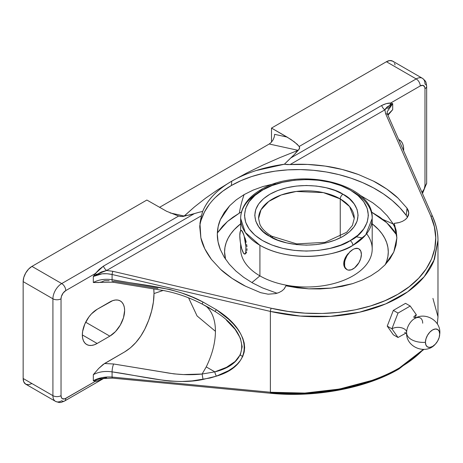 <?xml version="1.0" encoding="UTF-8"?>
<svg xmlns="http://www.w3.org/2000/svg" width="463" height="463" viewBox="0 0 463 463"><rect width="100%" height="100%" fill="white"/><g stroke="black" fill="none" stroke-linecap="round" stroke-linejoin="round"><path stroke-width="0.69" d="M220.504 219.265C218.472 223.861 217.413 228.844 217.332 234.214L218.154 226.592L220.504 219.265L224.376 212.251L229.671 205.728L236.252 199.842L244.123 194.593A182.59 105.419 -120 0 0 239.296 213.177L233.039 217.164L227.489 221.482L222.697 226.094L217.361 232.953L227.455 221.511L239.296 213.177A182.59 105.419 60 0 1 244.123 194.593L236.252 199.842L229.671 205.728L220.307 219.734M217.332 234.214C217.245 238.995 218.247 244.099 220.342 249.528L224.127 257.046L229.318 264.223L235.893 271.046L243.665 277.302L252.532 282.934L262.411 287.864L277.03 293.235L262.411 287.864L252.532 282.934L243.665 277.302L235.893 271.046L229.318 264.223L224.127 257.046L220.342 249.528L218.067 241.883L217.332 234.214M278.13 292.871L275.705 293.594L268.135 294.196L260.623 292.662L245.529 286.209L260.623 292.662L268.135 294.196L275.705 293.594L279.05 292.512L281.88 290.972L284.056 289.057L285.926 285.827L308.717 288.837L331.485 288.084L352.656 283.634L362.257 280.08L370.88 275.763L378.514 270.687L384.915 264.998L390.02 258.776L393.776 252.075L396.056 245.112L396.872 237.901L396.183 230.62L394.025 223.415L399.303 222.518L402.532 221.314L405.212 219.676L407.203 217.668L408.418 215.405L408.8 212.98L408.32 210.526L407.012 208.147L398.053 198.147L386.779 189.06L373.485 181.12L358.512 174.539L342.255 169.481L325.136 166.084L307.588 164.429L290.081 164.562L384.863 109.841L385.685 113.829L430.793 216.082L434.387 226.853L435.729 237.704L434.792 248.457L431.597 258.915L426.197 268.893L418.685 278.217L409.205 286.719L397.908 294.26L385.002 300.69L370.718 305.91L355.3 309.822L339.026 312.363L322.173 313.474L305.053 313.15L287.957 311.391L271.191 308.231L112.897 271.318L106.646 270.467L201.428 215.746L202.713 211.377C205.08 205.56 208.691 200.132 213.559 195.097C218.542 189.928 224.624 185.275 231.801 181.131L231.338 185.53A109.395 69.913 6 0 0 199.761 225.944M242.734 356.423L240.106 355.144M262.706 189.986L262.625 190.033C248.029 196.422 230.823 221.569 262.625 240.61C295.602 258.962 339.072 249.048 350.15 240.656A3.826 2.205 60.1 0 1 352.852 245.344C341.086 254.251 294.937 264.778 259.917 245.297L245.274 232.426L240.656 218.443A65.775 37.972 180 0 1 260.003 191.543A3.826 2.205 -119.9 0 1 260.796 189.795A3.826 2.205 60.1 0 1 262.706 189.986L272.099 185.547L282.812 182.254L294.433 180.234L306.512 179.557L318.585 180.252L330.2 182.295L340.895 185.605L350.271 190.056L357.963 195.473L363.675 201.654L367.188 208.362L368.374 215.336L367.176 222.309L363.652 229.011L357.928 235.192L350.231 240.61L340.756 245.089L330.044 248.382L318.422 250.408L306.344 251.085L294.265 250.39L282.656 248.347L271.96 245.037L262.585 240.586L254.893 235.163L249.181 228.982L245.668 222.275L244.481 215.307L245.674 208.333L249.204 201.625L254.928 195.45L262.706 189.986A3.826 2.205 -119.9 0 0 260.796 189.795C298.363 166.217 374.133 183.279 372.2 218.443A65.775 37.972 180 0 1 352.852 245.344A65.775 37.972 180 0 1 259.917 245.297L259.917 275.879L251.889 282.569L259.917 275.879A65.775 37.972 0 0 0 331.595 284.108A65.775 37.972 0 0 0 372.2 249.025L372.2 218.443L365.747 234.845L352.852 245.344A3.826 2.205 -119.9 0 0 350.15 240.656L350.231 240.61C364.827 234.22 382.033 209.073 350.231 190.033C317.253 171.68 273.783 181.594 262.706 189.986M406.612 332.202A8.612 4.971 0 0 0 401.201 327.711A8.612 4.971 0 0 0 391.912 328.811L398.018 337.492L393.342 334.795L387.236 326.108L393.342 310.384L405.547 303.334L410.224 306.037L416.324 314.718L415.143 318.046L416.324 314.718A8.612 4.971 0 0 0 413.945 317.334A8.612 4.971 180 0 1 416.324 314.718L410.224 306.037L398.018 313.081L391.912 328.811A8.612 4.971 180 0 1 400.952 327.654A8.612 4.971 180 0 1 406.583 331.896M414.211 318.822A11.372 6.563 -60 0 0 406.653 331.491A11.372 6.563 -60 0 1 414.211 318.822A11.372 6.563 -60 0 1 422.69 323.203M439.705 334.066A16.627 9.596 0 0 0 439.85 332.66A16.627 9.596 180 0 1 439.705 334.066L439.161 337.533L437.61 341.104L435.295 344.223L432.564 346.428L429.838 347.377L427.523 346.926L425.972 345.149L425.428 342.307A10.093 5.828 120 0 0 434.786 344.738A10.093 5.828 120 0 0 438.739 338.76A10.093 5.828 120 0 0 439.705 334.066A10.093 5.828 120 0 0 432.564 329.945A10.093 5.828 120 0 0 425.428 342.307L425.972 338.841L427.523 335.276L429.838 332.15L432.564 329.945L435.295 328.996L437.61 329.448L439.161 331.224L439.705 334.066M406.601 332.833A16.627 9.596 0 0 0 425.428 342.307A16.627 9.596 180 0 1 406.601 332.833M432.934 298.392L437.969 316.721M423.385 349.42L399.442 367.894A2.39 1.383 60 0 1 398.95 368.988A2.39 1.383 -120 0 0 399.442 367.894C407.683 363.137 414.738 357.922 420.607 352.245L423.385 349.42M258.591 218.443L261.01 209.78L268.76 201.422L281.255 194.964L296.198 191.468L323.382 192.62L340.253 198.916A3.826 2.211 -60 0 1 342.956 194.228C333.742 187.214 297.431 178.909 269.894 194.228C243.359 210.127 257.746 231.089 269.894 236.408L277.725 240.118L286.655 242.878L296.349 244.574L306.425 245.147L316.507 244.574L326.195 242.878L335.131 240.118L342.956 236.408L349.38 231.888L354.154 226.731L357.095 221.14L358.09 215.318L357.095 209.502L354.154 203.905L349.38 198.749L342.956 194.228L335.131 190.519L326.195 187.764L316.507 186.068L306.425 185.495L296.349 186.068L286.655 187.764L277.725 190.519L269.894 194.228L263.47 198.749L258.701 203.905L255.761 209.502L254.766 215.318L255.761 221.14L258.701 226.731L263.47 231.888L269.894 236.408A3.826 2.211 -60 0 1 271.81 236.223C265.727 232.605 261.734 228.606 259.841 224.214L258.591 218.443A47.834 27.618 180 0 1 288.119 192.932A47.834 27.618 180 0 1 340.253 198.916L349.594 206.544L354.264 218.443L352.418 225.429L346.683 232.287L324.985 242.357L296.661 243.879L271.81 236.223A3.826 2.211 120 0 0 269.894 236.408C279.114 243.428 315.419 251.733 342.956 236.408C369.497 220.51 355.109 199.553 342.956 194.228A3.826 2.211 120 0 0 340.253 198.916L340.253 236.668L340.253 198.916A47.834 27.618 180 0 1 354.264 218.443M200.867 237.826L199.952 223.288L201.428 215.746L199.732 226.696L200.867 237.826L204.808 248.839L211.446 259.448C205.757 251.756 202.233 244.545 200.867 237.826M220.614 269.379L211.446 259.448L220.614 269.379L232.073 278.379C226.517 274.455 222.697 271.457 220.614 269.379M245.529 286.209C242.12 284.606 237.635 281.996 232.073 278.379L245.529 286.209M385.268 264.628A81.853 47.255 0 0 0 372.2 223.808L378.612 229.66L382.044 233.85L384.753 238.219L386.703 242.716L387.884 247.306L388.278 251.936L387.884 256.566L386.703 261.155L385.268 264.628M366.632 233.734A65.775 37.972 180 0 1 343.558 280.37A65.775 37.972 180 0 1 259.917 275.879L259.917 245.297A65.775 37.972 180 0 1 240.656 218.443C240.673 214.207 241.727 210.115 243.816 206.18C247.317 199.75 252.972 194.286 260.796 189.795M352.933 191.595A65.775 37.972 180 0 1 372.2 218.443M357.395 248.29L358.53 248.677L356.064 248.301L357.395 248.29M354.56 248.712L356.064 248.301L354.56 248.712L357.633 248.428L358.918 248.903L360.746 251.01L361.389 254.378L360.746 258.487L358.918 262.712L354.583 267.88L351.284 269.79L348.24 270.091L346.955 269.616L345.12 267.504L344.64 265.953L344.64 262.139L345.12 260.032L346.955 255.808L349.698 252.103L352.933 249.493L354.583 248.729M351.255 250.622L349.582 252.046L351.255 250.622M347.997 253.718L346.573 255.582L347.997 253.718M345.369 257.578L346.573 255.582L344.466 259.645L345.369 257.578M343.899 261.705L344.466 259.645L343.702 263.696L343.899 261.705M343.899 265.525L343.702 263.696L344.466 267.128L343.899 265.525M345.369 268.436L344.466 267.128L346.573 269.391L345.369 268.436M352.945 269.02L352.933 269.02A11.957 6.904 -60 0 1 346.955 269.616A11.957 6.904 -60 0 1 345.12 260.032A11.957 6.904 -60 0 1 352.933 249.493A11.957 6.904 -60 0 1 358.912 248.903A11.957 6.904 -60 0 1 360.746 258.487A11.957 6.904 -60 0 1 352.933 269.02L354.56 267.863M243.544 253.111L242.896 251.999A11.957 2.529 81.2 0 1 239.799 235.569L240.32 231.269L241.177 230.412L242.294 231.355L244.082 235.765L245.934 246.872L245.755 252.132L245.471 253.203L244.614 254.06L243.497 253.111L241.709 248.706L240.32 242.114L239.799 235.569A11.957 2.529 81.2 0 1 241.067 230.418A11.957 2.529 81.2 0 1 242.896 232.472A11.957 2.529 81.2 0 1 245.836 245.54A11.957 2.529 81.2 0 1 244.724 254.054A11.957 2.529 81.2 0 1 242.896 251.999L242.896 252.005M284.392 288.646L285.926 285.827L297.229 287.795L308.717 288.837L320.153 288.935L331.485 288.084L342.342 286.308L352.656 283.634L362.257 280.08L370.88 275.763L378.514 270.687L384.915 264.998L393.776 252.075L396.872 237.901L394.025 223.415L395.003 226.089M437.969 240.314L433.756 261.115C430.723 268.227 426.342 274.773 420.607 280.757C414.738 286.886 407.683 292.332 399.442 297.09C391.206 301.847 381.975 305.806 371.748 308.966C361.771 312.05 351.012 314.244 339.466 315.552C328.522 316.796 316.987 317.074 304.868 316.385C293.831 315.778 282.337 314.117 270.375 311.414L270.375 392.242L112.087 377.067C104.956 376.593 98.694 377.808 93.312 380.713L93.312 374.683C98.694 371.783 104.956 370.846 112.087 371.87L112.087 377.067L107.069 376.992L102.039 377.611L93.312 380.713L93.312 374.683C98.694 371.783 104.956 370.846 112.087 371.87C142.679 376.025 174.661 385.691 203.049 379.434L216.429 376.147C253.429 365.348 253.429 332.729 216.429 309.753L203.049 302.061L216.429 309.753L228.514 319.175L233.369 323.984L237.397 328.811L240.557 333.615L242.826 338.372L244.198 343.042L244.655 347.597L244.198 351.996L242.826 356.215L240.557 360.226L237.397 363.993L233.369 367.495L228.514 370.701L216.429 376.147L210.121 378.011L192.22 380.887L181.183 381.529L169.898 381.113L164.145 380.424L112.087 371.87L112.087 377.067L270.375 392.242L270.375 311.414L112.087 274.501L112.087 279.698L169.799 289.456L181.166 292.772L192.226 297.055L203.049 302.061C174.597 286.452 142.54 285.59 112.087 279.698C104.956 278.674 98.694 279.611 93.312 282.511L93.312 276.48L102.039 273.824L107.069 273.731L112.087 274.501L112.087 279.698A5.741 1.285 99.3 0 0 112.717 282.17A5.741 1.285 -80.7 0 1 112.087 279.698C104.956 278.674 98.694 279.611 93.312 282.511L93.312 276.48L95.366 273.517L65.769 290.602L63.136 293.044L61.394 296.505L61.035 298.803L61.035 395.662L61.394 397.549L62.418 398.73L64.843 398.828L95.366 381.309L93.341 380.725M387.71 108.892L392.699 103.631L392.699 109.662L387.71 114.697A2.39 1.759 156.2 0 0 385.685 113.829A2.39 1.759 -23.8 0 1 387.705 114.691A2.39 1.759 -23.8 0 1 387.716 114.714L387.097 111.919L392.699 103.631L392.699 109.662L388.411 114.702M407.388 217.413A17.692 11.309 6 0 0 406.254 215.405L399.91 207.754L392.277 200.56L383.457 193.922L373.577 187.937L362.778 182.682L351.209 178.232L339.032 174.655L326.421 172.004L313.555 170.309L300.614 169.591L287.778 169.869L275.23 171.136L263.146 173.376L251.698 176.548L241.044 180.622L231.338 185.53L231.801 181.131L246.872 172.925L262.909 165.094L279.86 157.628L297.663 150.492L299.075 149.346L299.642 148.067L299.26 146.424L416.185 78.918L299.26 146.424L294.41 141.915L287.072 137.065L274.64 134.345L274.229 137.089L273.054 139.89L271.301 142.32L269.229 144.01L159.527 207.349L269.229 144.01L297.981 150.307L269.229 144.01L271.301 142.32L273.054 139.89L274.229 137.089L274.64 134.345L287.072 137.065L271.503 128.077L386.42 61.729L271.503 128.077L271.503 142.095L271.503 128.077L290.972 139.473L297.217 144.271L299.584 147.055L299.075 149.346L294.48 154.411L284.357 164.238C264.124 167.079 246.605 172.711 231.801 181.131L246.872 172.925L262.909 165.094L279.86 157.628L297.663 150.492L294.48 154.411L290.723 157.999L381.645 105.5L386.229 103.643L390.65 103.035L420.248 85.944A6.696 3.866 -60 0 1 424.982 88.682L424.982 185.541A6.696 3.866 -60 0 1 421.972 192.371L424.183 189.037L424.982 185.541L424.982 88.682L424.623 86.795L422.875 85.348L420.248 85.944L390.65 103.035L392.676 103.619M398.643 139.479L401.178 141.36L402.544 143.524L403.389 146.244L403.626 150.782A20.928 12.084 -60 0 0 399.337 139.832A20.928 12.084 -60 0 0 398.643 139.479M398.018 337.492L406.196 332.978L398.018 337.492L393.342 334.795L387.236 326.108L391.912 328.811L398.018 337.492M351.255 269.773L352.933 269.02M243.544 233.96L241.501 230.36L243.544 233.96M244.944 237.774L245.61 239.967L244.944 237.774M246.2 242.236L245.61 239.967L246.2 242.236M246.947 246.71L246.657 244.516L246.947 246.71M246.947 250.529L247.051 248.741L246.947 250.529M246.2 253.093L246.657 251.999L246.2 253.093M244.944 254.008L245.61 253.776L244.944 254.008M391.912 328.811L387.236 326.108L393.342 310.384L398.018 313.081L391.912 328.811M398.018 313.081L393.342 310.384L405.547 303.334L410.224 306.037L398.018 313.081M240.656 244.14L240.656 249.025A65.775 37.972 0 0 0 259.917 275.879A65.775 37.972 180 0 1 240.934 245.546M242.896 251.999L242.328 250.5M240.656 223.808A81.853 47.255 0 0 0 225.574 259.286L224.578 251.936L224.972 247.306L226.152 242.716L228.103 238.219L230.805 233.85L234.243 229.66L240.656 223.808M422.406 78.299A12.437 7.182 -60 0 1 424.982 83.994A5.741 3.316 180 0 1 426.66 86.338A5.741 3.316 180 0 1 424.982 88.682A5.741 3.316 0 0 0 426.66 86.338C425.937 81.586 426.452 81.772 422.406 78.299A12.437 7.182 120 0 0 416.185 78.918A5.741 3.316 60 0 1 420.248 85.944A5.741 3.316 -120 0 0 416.185 78.918A12.437 7.182 -60 0 1 422.406 78.299L392.641 61.116A12.437 7.182 120 0 0 386.42 61.729L416.185 78.918L386.42 61.729L389.788 60.56L392.641 61.116L393.735 62.025M394.545 63.309L395.049 64.924M239.296 213.177L241.53 211.927M371.326 211.927L379.816 217.164L385.366 221.482L390.159 226.094L394.14 230.962L396.785 235.106L386.79 222.749L371.326 211.927M244.123 194.593L253.151 190.096L263.03 186.502L275.271 183.504L263.03 186.502L253.151 190.096L244.123 194.593M359.577 194.958L372.773 202.794L380.598 209.004L387.253 215.799L392.52 222.946L395.888 229.26L392.52 222.946L387.253 215.799L380.598 209.004L372.773 202.794L359.577 194.958M406.254 215.405L407.012 208.147L406.254 215.405A109.395 69.913 6 0 0 231.338 185.53L222.715 191.202L215.295 197.568M209.183 204.53L204.467 211.99L201.214 219.85M392.665 103.643L387.103 106.994L385.326 109.019L384.863 109.841L385.685 113.829L430.793 216.082A2.39 1.759 -23.8 0 1 432.824 216.973A2.39 1.759 -23.8 0 1 432.934 217.558C436.239 225.261 437.917 232.594 437.963 239.545M437.315 323.973L437.975 317.045L437.338 324.007M371.748 380.453C381.975 376.836 391.206 372.651 399.442 367.894C368.658 386.686 313.191 397.15 270.375 392.242L304.868 393.07L339.466 389.047L371.748 380.453M398.249 222.784L394.025 223.415M202.354 212.592L202.713 211.377L198.442 212.43L202.713 211.377C207.511 199.761 217.205 189.68 231.801 181.131L217.957 189.616L231.801 181.131C238.972 176.993 247.051 173.475 256.027 170.575L284.357 164.238L290.081 164.562C301.129 163.85 312.814 164.359 325.136 166.084C335.675 167.502 346.799 170.32 358.512 174.539L373.485 181.12C376.604 182.601 381.032 185.246 386.779 189.06C392.045 192.845 395.801 195.878 398.053 198.147L407.012 208.147L408.8 212.98L407.203 217.668L405.733 219.242M432.812 216.95A2.39 1.759 156.2 0 0 430.793 216.082C443.809 244.591 430.723 275.699 397.908 294.26C365.706 313.237 315.28 318.793 271.191 308.231L112.897 271.318L106.646 270.467A5.741 3.316 60 0 1 103.428 266.132L194.356 213.634L182.729 216.528L178.637 216.065L166.599 211.278L146.864 200.039L31.947 266.387L61.712 283.57A5.741 3.316 60 0 1 65.769 290.602L95.366 273.517L99.273 269.321L103.428 266.132L194.356 213.634L198.442 212.43L189.604 214.959L184.482 215.833L194.391 206.973L205.52 198.228L217.957 189.616L205.52 198.228L194.391 206.973L184.164 216.018L170.083 212.934L184.164 216.018L182.729 216.528L179.783 216.348M31.947 383.555L28.579 384.724L25.725 384.174L23.821 381.981L23.15 378.479L52.915 395.662L52.915 298.803A5.741 3.316 0 0 0 61.035 298.803A6.696 3.866 -60 0 1 65.769 290.602A5.741 3.316 -120 0 0 61.712 283.57L178.637 216.065L166.599 211.278L146.864 200.039L31.947 266.387A12.437 7.182 120 0 0 23.15 281.62L23.821 277.343L25.725 272.95L28.579 269.101L31.947 266.387L61.712 283.57A12.437 7.182 120 0 0 52.915 298.803L23.15 281.62L23.15 378.479L23.15 281.62L52.915 298.803A12.437 7.182 -60 0 1 61.712 283.57L178.637 216.065M97.143 343.477L82.345 334.928L97.143 343.477A20.928 12.084 -60 0 1 86.679 344.513A20.928 12.084 -60 0 1 83.467 327.74A20.928 12.084 -60 0 1 97.143 309.301L109.824 301.974A20.928 12.084 -60 0 1 120.287 300.938A20.928 12.084 -60 0 1 123.494 317.711A20.928 12.084 -60 0 1 109.824 336.15L97.143 343.477L94.255 344.813L91.477 345.444L88.919 345.34L86.679 344.513L84.839 342.985L83.467 340.82L82.628 338.1L82.345 334.928L82.628 331.433L84.839 323.996L88.919 316.923L91.477 313.868L97.143 309.301L112.712 300.637L115.49 300.007L118.048 300.111L120.287 300.938L122.128 302.466L123.494 304.631L124.339 307.351L124.622 310.523L123.494 317.711L120.287 325.107L115.49 331.583L109.824 336.15L85.672 322.207L109.824 336.15L97.143 343.477M93.312 374.683L98.694 368.455L104.551 363.507L124.726 351.863L130.421 347.835L135.85 342.516L140.706 336.202L144.797 329.141L148.733 320.089L151.627 310.968L153.398 302.044L153.994 293.559L153.791 288.929A59.316 34.245 120 0 1 153.994 293.559L163.109 290.463L153.994 293.559A59.316 34.245 120 0 1 144.797 329.141C139.606 339.344 132.916 346.914 124.726 351.863L103.041 364.503L98.694 368.455L93.312 374.683M109.152 280.711L104.551 280.705L101.565 281.979L98.694 282.523L93.312 282.511L112.729 282.175L163.364 290.504C176.762 293.056 189.674 297.559 202.094 304.029L214.838 311.327C250.668 333.487 250.668 363.224 214.838 371.864L202.105 374.023L203.049 379.434L202.105 374.023L214.838 371.864L206.238 366.899L214.838 371.864A5.741 2.819 70.7 0 0 216.429 376.147A5.741 2.819 -109.3 0 1 214.838 371.864L226.534 367.292L235.14 361.464L240.401 354.554L242.172 346.752L240.401 338.279L235.14 329.384L226.534 320.315M382.936 219.479L393.128 223.936M202.117 374.017L206.238 366.899C212.28 354.525 215.347 342.666 215.44 331.317A59.316 34.245 120 0 0 206.238 306.361L205.479 305.754L206.238 306.361A59.316 34.245 -60 0 1 215.44 331.317L197.076 315.957L188.615 297.917L197.076 315.957L215.44 331.317C215.347 342.666 212.28 354.525 206.238 366.899L202.117 374.017L183.493 374.567L173.99 373.884L113.661 363.999L104.551 363.507L113.661 363.999A5.741 1.285 99.3 0 0 112.087 371.87A5.741 1.285 -80.7 0 1 113.661 363.999L164.29 372.327C177.288 374.752 189.899 375.314 202.117 374.017M208.894 307.64L214.838 311.327A5.741 0.625 -55.8 0 0 216.429 309.753A5.741 0.625 124.2 0 1 214.838 311.327M112.717 282.17A5.741 1.285 -80.7 0 0 113.661 281.197L157.958 288.484M397.908 368.947L385.002 375.557L370.718 381.286L355.3 386.049L339.026 389.748L322.173 392.317L305.053 393.724L287.957 393.938L271.191 392.948A2.39 0.642 -84.5 0 1 270.803 393.295A2.39 0.642 -84.5 0 1 270.375 392.242A2.39 0.642 95.5 0 0 270.797 393.295C315.28 397.792 366.187 388.214 398.95 368.988L423.934 349.403M271.81 236.223A3.826 2.211 -60 0 1 272.603 237.866M112.087 377.067A2.39 0.642 95.5 0 0 112.515 378.121A2.39 0.642 -84.5 0 1 112.087 377.067M93.352 380.702L96.391 379.706L106.646 377.675M202.018 213.721L201.428 215.746L106.646 270.467L101.299 272.001L93.312 276.48C98.694 273.616 104.956 272.962 112.087 274.501A2.39 0.422 -76.9 0 1 112.897 271.318A2.39 0.422 103.1 0 0 112.087 274.501L270.375 311.414A2.39 0.422 -76.9 0 1 271.191 308.231A2.39 0.422 103.1 0 0 270.375 311.414L300.308 316.061L330.559 316.333L359.531 312.207L385.679 303.907L407.619 291.869L424.177 276.741L434.479 259.315L437.975 240.529L437.975 317.045M23.15 378.479A12.437 7.182 120 0 0 25.725 384.174L55.491 401.357A12.437 7.182 -60 0 1 52.915 395.662L23.15 378.479M96.391 379.706L93.312 380.713L95.366 381.309A5.741 4.624 103.9 0 1 96.391 379.706L95.366 381.309C97.612 381.188 100.297 380.187 103.428 378.3L99.273 380.401L95.366 381.309L65.769 398.4A5.741 3.316 60 0 1 64.577 401.027A5.741 3.316 60 0 1 61.712 400.744A12.437 7.182 -60 0 1 55.491 401.357C60.531 403.128 60.103 402.769 64.577 401.027A5.741 3.316 -120 0 0 65.769 398.4A6.696 3.866 -60 0 1 61.035 395.662L61.035 298.803A5.741 3.316 180 0 1 52.915 298.803L52.915 395.662A5.741 3.316 0 0 0 61.035 395.662A5.741 3.316 180 0 1 52.915 395.662A12.437 7.182 120 0 0 55.491 401.357M424.982 185.541A5.741 3.316 0 0 0 426.66 183.198A5.741 3.316 180 0 1 424.982 185.541M287.147 164.573L284.357 164.238L290.723 157.999L381.645 105.5A5.741 3.316 -120 0 0 384.863 109.841L290.081 164.562L287.147 164.573M390.095 104.91L384.863 109.841A5.741 3.316 60 0 1 381.645 105.5C385.089 103.793 388.087 102.971 390.65 103.035A5.741 4.624 -76.1 0 0 390.095 104.91L390.65 103.035L392.699 103.631L390.095 104.91M96.391 274.472A5.741 0.77 35.5 0 1 95.366 273.517L103.428 266.132A5.741 3.316 -120 0 0 106.646 270.467L96.391 274.472L93.312 276.48L95.366 273.517L96.391 274.472M209.021 307.716L202.094 304.029L203.049 302.061M387.959 115.264L392.699 109.662L387.71 114.697L432.824 216.973C436.244 224.729 437.957 232.582 437.975 240.529M406.612 332.324L406.601 332.793C405.791 347.221 425.966 355.289 435.324 344.194M414.096 318.903L414.096 318.903C424.386 311.396 440.475 320.118 439.85 332.793L439.15 337.573M415.728 318.127L413.638 316.923M406.774 333.632L404.685 332.428M245.089 253.996L244.724 254.054M241.437 230.36L241.067 230.418M240.656 230.672L240.656 218.443M356.018 236.749L362.616 238.023M102.08 378.584L112.515 378.121L270.803 393.295M64.577 401.027L103.961 378.288M422.488 193.534L426.66 183.198L426.66 86.338"/></g></svg>

